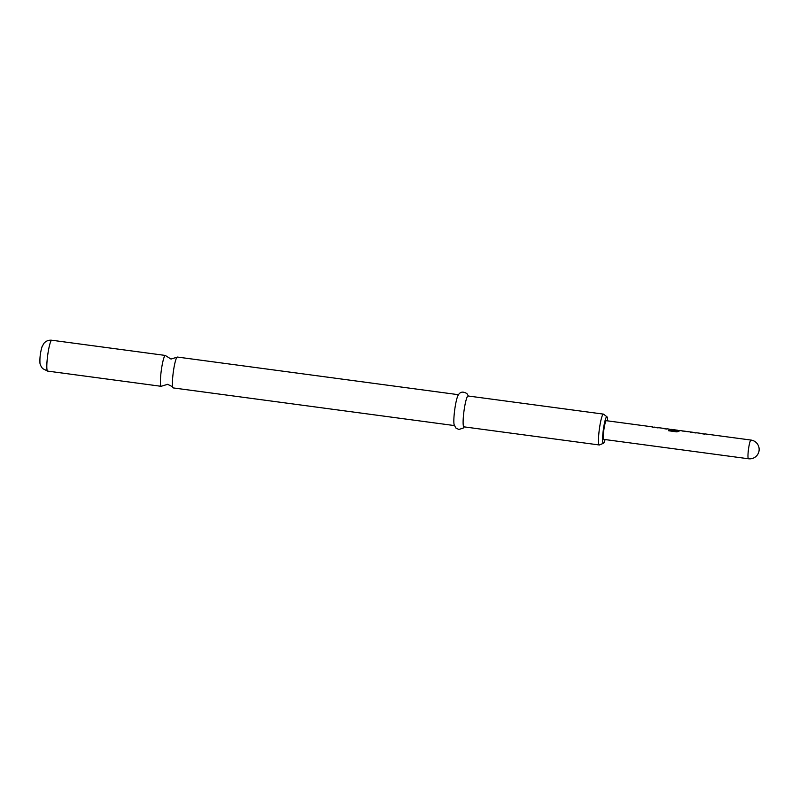 <?xml version="1.0" encoding="UTF-8"?>
<svg xmlns="http://www.w3.org/2000/svg" width="799" height="799" viewBox="0 0 799 799"><rect width="100%" height="100%" fill="white"/><g stroke="black" fill="none" stroke-linecap="round" stroke-linejoin="round"><path stroke-width="1.2" d="M454.351 425.567L173.253 387.924A15.571 2.047 -82.4 0 1 173.053 387.815A15.571 2.047 -82.4 0 1 172.954 387.695A15.571 2.047 -82.4 0 1 173.283 372.214A15.571 2.047 -82.4 0 1 177.038 357.203A15.571 2.047 -82.4 0 1 177.378 357.053L458.486 394.706M607.57 420.853A13.393 1.758 97.6 0 0 607.02 416.858A13.393 1.758 97.6 0 0 606.98 416.828A13.393 1.758 97.6 0 0 603.495 428.624A13.393 1.758 97.6 0 0 603.125 443.225A13.393 1.758 97.6 0 0 603.435 443.295A13.393 1.758 97.6 0 0 605.063 439.56M603.435 443.295L599.46 444.953A15.571 2.047 -82.4 0 1 599.3 444.973A15.571 2.047 -82.4 0 1 599.1 444.873A15.571 2.047 -82.4 0 1 599.45 428.484A15.571 2.047 -82.4 0 1 603.435 414.112A15.571 2.047 -82.4 0 1 603.585 414.182A15.571 2.047 -82.4 0 1 603.635 414.222M177.038 357.203L170.996 359.061L165.653 355.685A15.571 2.047 97.6 0 0 165.563 355.555A15.571 2.047 97.6 0 0 165.363 355.445A15.571 2.047 97.6 0 0 161.378 369.817A15.571 2.047 97.6 0 0 161.038 386.207A15.571 2.047 97.6 0 0 161.228 386.317A15.571 2.047 97.6 0 0 161.578 386.167L167.62 384.309L172.015 386.496L172.954 387.695M603.435 414.112L468.064 395.984A15.571 2.047 97.6 0 0 464.079 410.356A15.571 2.047 97.6 0 0 463.74 426.746A15.571 2.047 97.6 0 0 463.929 426.846L599.3 444.973M468.374 396.024L466.966 393.647C462.871 391.091 459.854 391.78 457.917 395.705A15.571 2.047 97.6 0 0 454.701 409.907A15.571 2.047 97.6 0 0 454.062 424.449L455.77 427.944L458.886 429.502L463.31 428.014L464.249 426.896M703.21 433.857A9.438 1.238 -82.4 0 0 703.11 433.697A9.438 1.238 -82.4 0 0 702.99 433.637A9.438 1.238 -82.4 0 0 702.651 433.867L704.598 434.127A9.438 1.238 -82.4 0 1 704.938 433.897L750.97 440.059A9.438 1.238 -82.4 0 0 748.623 448.299A9.438 1.238 -82.4 0 0 748.343 458.696A9.438 1.238 -82.4 0 0 748.463 458.766L603.824 439.39A9.438 1.238 97.6 0 1 603.704 439.33A9.438 1.238 97.6 0 1 603.914 429.403A9.438 1.238 97.6 0 1 606.331 420.693L652.364 426.856A9.438 1.238 -82.4 0 1 652.483 426.916A9.438 1.238 -82.4 0 1 652.583 427.075M694.701 432.718A9.438 1.238 -82.4 0 0 694.601 432.559A9.438 1.238 -82.4 0 0 694.481 432.499A9.438 1.238 -82.4 0 0 694.151 432.728L696.099 432.988A9.438 1.238 -82.4 0 1 696.428 432.758L702.99 433.637M682.016 430.961A9.438 1.238 -82.4 0 0 681.947 430.861A9.438 1.238 -82.4 0 0 681.827 430.801A9.438 1.238 -82.4 0 0 681.767 430.801L692.224 432.199A9.438 1.238 -82.4 0 1 692.274 432.199L694.481 432.499M679.35 430.661L677.432 430.401A9.248 1.218 -82.4 0 0 676.883 431.031L669.043 429.852A9.438 1.238 -82.4 0 0 668.693 430.771L676.863 431.869L679.02 431.24A9.438 1.238 -82.4 0 1 679.619 430.501L681.827 430.801M676.903 430.851A9.438 1.238 -82.4 0 1 677.462 430.212A9.438 1.238 -82.4 0 1 677.582 430.281A9.438 1.238 -82.4 0 1 677.682 430.431M669.093 429.293L676.244 430.331A9.438 1.238 -82.4 0 1 676.533 430.092L670.88 429.333A9.438 1.238 -82.4 0 1 670.91 429.333A9.438 1.238 -82.4 0 1 670.94 429.343M665.237 428.763A9.438 1.238 -82.4 0 0 665.138 428.614A9.438 1.238 -82.4 0 0 665.018 428.544A9.438 1.238 -82.4 0 0 664.688 428.783L666.636 429.043A9.438 1.238 -82.4 0 1 666.965 428.813L669.172 429.103M656.738 427.625A9.438 1.238 -82.4 0 0 656.638 427.475A9.438 1.238 -82.4 0 0 656.518 427.405A9.438 1.238 -82.4 0 0 656.189 427.645L658.136 427.904A9.438 1.238 -82.4 0 1 658.466 427.675L665.018 428.544M652.364 426.856A9.438 1.238 -82.4 0 0 652.034 427.085L653.981 427.345A9.438 1.238 -82.4 0 1 654.311 427.115L656.518 427.405M690.326 431.939L683.774 431.061A9.438 1.238 -82.4 0 1 683.804 431.07A9.438 1.238 -82.4 0 0 683.754 431.061L690.306 431.939A9.438 1.238 -82.4 0 1 690.326 431.939A9.438 1.238 -82.4 0 1 690.446 431.999A9.438 1.238 -82.4 0 1 690.546 432.159M652.164 427.105A9.248 1.218 -82.4 0 1 652.334 427.046L654.041 427.265M664.818 428.803A9.248 1.218 -82.4 0 1 664.998 428.733L666.696 428.963M656.319 427.665A9.248 1.218 -82.4 0 1 656.488 427.595L658.196 427.825M676.294 430.252L671 429.353M676.733 431.061L669.043 429.852M668.733 430.781A9.248 1.218 -82.4 0 1 669.033 430.022M683.754 431.061L682.256 431.051M690.156 431.919L683.844 431.26M690.286 432.119A9.248 1.218 -82.4 0 1 690.306 432.129L691.315 432.259M702.78 433.887A9.248 1.218 -82.4 0 1 702.96 433.817L704.668 434.047M694.281 432.748A9.248 1.218 -82.4 0 1 694.461 432.678L696.159 432.908M47.63 371.096L42.617 368.579C40.659 365.992 39.77 363.865 39.95 362.227C39.73 357.453 40.419 352.289 42.027 346.746L43.975 343.26C46.062 340.923 48.659 339.915 51.765 340.234A15.571 2.047 97.6 0 0 47.78 354.606A15.571 2.047 97.6 0 0 47.441 370.996A15.571 2.047 97.6 0 0 47.63 371.096L161.228 386.317M748.463 458.766A9.438 9.438 0 0 0 759.05 450.786A9.438 9.438 0 0 0 750.97 440.059M606.98 416.828L603.585 414.182M51.765 340.234L165.363 355.445M677.462 430.212L670.91 429.333M670.86 429.522L669.592 429.353"/></g></svg>

